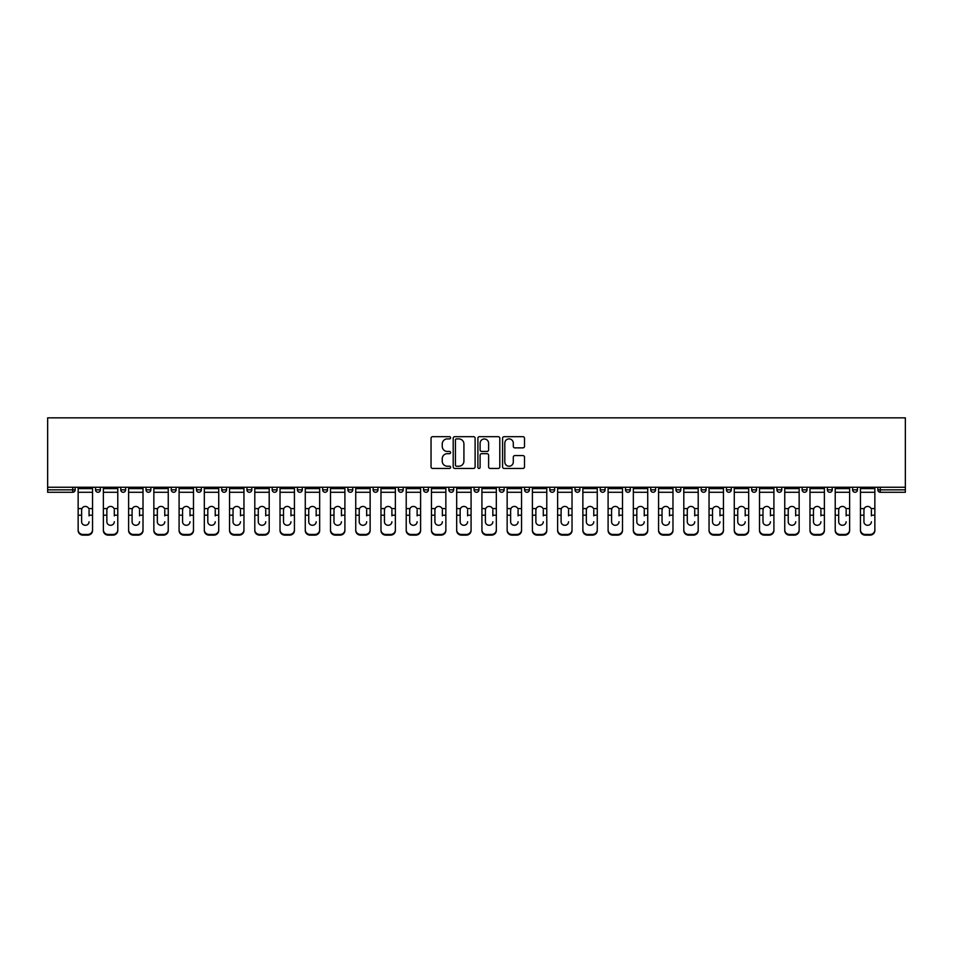 <?xml version="1.0" encoding="UTF-8"?>
<svg xmlns="http://www.w3.org/2000/svg" width="953" height="953" viewBox="0 0 953 953"><rect width="100%" height="100%" fill="white"/><g stroke="black" fill="none" stroke-linecap="round" stroke-linejoin="round"><path stroke-width="1.43" d="M450.614 437.796A1.108 1.108 0 0 0 449.506 436.677L432.638 436.677A1.584 1.584 0 0 0 431.042 438.273L431.042 466.851A1.584 1.584 0 0 0 432.638 468.435L449.506 468.435A1.108 1.108 0 0 0 450.614 467.327A1.108 1.108 0 0 0 449.506 466.22L447.326 466.22A5.087 5.087 0 0 1 442.24 461.133L442.24 458.75A5.087 5.087 0 0 1 447.326 453.664L449.506 453.664A1.108 1.108 0 0 0 450.614 452.556A1.108 1.108 0 0 0 449.506 451.448L447.326 451.448A5.087 5.087 0 0 1 442.24 446.361L442.24 443.979A5.087 5.087 0 0 1 447.326 438.904L449.506 438.904A1.108 1.108 0 0 0 450.614 437.796M522.911 447.874A1.584 1.584 0 0 0 524.495 446.29L524.495 438.273A1.584 1.584 0 0 0 522.911 436.677L504.173 436.677A1.584 1.584 0 0 0 502.576 438.273L502.576 466.851A1.584 1.584 0 0 0 504.173 468.435L522.911 468.435A1.584 1.584 0 0 0 524.495 466.851L524.495 457.166A1.584 1.584 0 0 0 522.911 455.57L514.882 455.57A1.584 1.584 0 0 0 513.298 457.166L513.298 461.967A4.253 4.253 0 0 1 509.057 466.22A4.253 4.253 0 0 1 504.804 461.967L504.804 443.145A4.253 4.253 0 0 1 509.057 438.904A4.253 4.253 0 0 1 513.298 443.145L513.298 446.29A1.584 1.584 0 0 0 514.882 447.874L522.911 447.874M905.35 487.257L47.65 487.257L47.65 417.855L905.35 417.855L905.35 492.272L880.274 492.272A2.43 2.43 0 0 1 877.844 489.842L877.844 487.257M475.106 438.273A1.584 1.584 0 0 0 473.522 436.677L454.784 436.677A1.584 1.584 0 0 0 453.199 438.273L453.199 466.851A1.584 1.584 0 0 0 454.784 468.435L473.522 468.435A1.584 1.584 0 0 0 475.106 466.851L475.106 438.273M479.478 436.677L498.216 436.677A1.584 1.584 0 0 1 499.801 438.273L499.801 466.851A1.584 1.584 0 0 1 498.216 468.435L490.199 468.435A1.584 1.584 0 0 1 488.603 466.851L488.603 455.26A1.584 1.584 0 0 0 487.019 453.664L481.706 453.664A1.584 1.584 0 0 0 480.109 455.26L480.109 467.327A1.108 1.108 0 0 1 479.002 468.435A1.108 1.108 0 0 1 477.894 467.327L477.894 438.273A1.584 1.584 0 0 1 479.478 436.677M75.156 487.257L75.156 489.842A2.43 2.43 0 0 1 72.726 492.272L47.65 492.272L47.65 489.842L72.726 489.842L72.726 487.257M47.65 487.257L47.65 489.842M95.538 487.257L95.538 489.842L95.538 487.257M72.726 492.272A2.43 2.43 0 0 0 75.156 489.842A2.43 2.43 0 0 1 72.726 492.272L72.726 489.842L75.156 489.842M97.956 492.272A2.43 2.43 0 0 1 95.538 489.842A2.43 2.43 0 0 0 97.956 492.272A2.43 2.43 0 0 0 100.387 489.842L100.387 487.257L100.387 489.842A2.43 2.43 0 0 1 97.956 492.272A2.43 2.43 0 0 1 95.538 489.842L100.387 489.842A2.43 2.43 0 0 1 97.956 492.272M120.769 487.257L120.769 489.842L120.769 487.257M125.617 487.257L125.617 489.842A2.43 2.43 0 0 1 123.199 492.272A2.43 2.43 0 0 1 120.769 489.842A2.43 2.43 0 0 0 123.199 492.272A2.43 2.43 0 0 0 125.617 489.842A2.43 2.43 0 0 1 123.199 492.272A2.43 2.43 0 0 1 120.769 489.842L125.617 489.842M146.012 487.257L146.012 489.842L146.012 487.257M150.86 487.257L150.86 489.842L150.86 487.257M171.242 489.842A2.43 2.43 0 0 0 173.672 492.272A2.43 2.43 0 0 0 176.091 489.842A2.43 2.43 0 0 1 173.672 492.272A2.43 2.43 0 0 0 176.091 489.842L176.091 487.257L176.091 489.842L171.242 489.842A2.43 2.43 0 0 0 173.672 492.272A2.43 2.43 0 0 1 171.242 489.842L171.242 487.257M196.473 489.842A2.43 2.43 0 0 0 198.903 492.272A2.43 2.43 0 0 0 201.333 489.842L201.333 487.257L201.333 489.842L196.473 489.842A2.43 2.43 0 0 0 198.903 492.272A2.43 2.43 0 0 1 196.473 489.842L196.473 487.257M226.564 487.257L226.564 489.842A2.43 2.43 0 0 1 224.146 492.272A2.43 2.43 0 0 1 221.715 489.842L221.715 487.257M249.376 492.272A2.43 2.43 0 0 0 251.806 489.842L251.806 487.257L251.806 489.842A2.43 2.43 0 0 1 249.376 492.272A2.43 2.43 0 0 1 246.946 489.842L246.946 487.257M272.189 487.257L272.189 489.842L272.189 487.257M277.037 487.257L277.037 489.842A2.43 2.43 0 0 1 274.607 492.272A2.43 2.43 0 0 1 272.189 489.842L277.037 489.842A2.43 2.43 0 0 1 274.607 492.272M302.28 487.257L302.28 489.842A2.43 2.43 0 0 1 299.85 492.272A2.43 2.43 0 0 1 297.419 489.842L297.419 487.257M325.08 492.272A2.43 2.43 0 0 0 327.51 489.842L327.51 487.257L327.51 489.842A2.43 2.43 0 0 1 325.08 492.272A2.43 2.43 0 0 1 322.662 489.842L322.662 487.257M352.741 487.257L352.741 489.842A2.43 2.43 0 0 1 350.323 492.272A2.43 2.43 0 0 1 347.893 489.842L347.893 487.257M373.135 487.257L373.135 489.842L373.135 487.257M377.984 487.257L377.984 489.842A2.43 2.43 0 0 1 375.553 492.272A2.43 2.43 0 0 1 373.135 489.842L377.984 489.842A2.43 2.43 0 0 1 375.553 492.272M403.214 487.257L403.214 489.842L398.366 489.842A2.43 2.43 0 0 0 400.796 492.272A2.43 2.43 0 0 1 398.366 489.842L398.366 487.257M426.027 492.272A2.43 2.43 0 0 0 428.457 489.842L428.457 487.257L428.457 489.842A2.43 2.43 0 0 1 426.027 492.272A2.43 2.43 0 0 1 423.597 489.842L423.597 487.257M453.688 487.257L453.688 489.842A2.43 2.43 0 0 1 451.269 492.272A2.43 2.43 0 0 1 448.839 489.842L448.839 487.257M474.07 487.257L474.07 489.842L474.07 487.257M478.93 487.257L478.93 489.842A2.43 2.43 0 0 1 476.5 492.272A2.43 2.43 0 0 1 474.07 489.842L478.93 489.842A2.43 2.43 0 0 1 476.5 492.272M504.161 487.257L504.161 489.842A2.43 2.43 0 0 1 501.731 492.272A2.43 2.43 0 0 1 499.312 489.842L499.312 487.257M524.543 489.842L529.403 489.842A2.43 2.43 0 0 1 526.973 492.272A2.43 2.43 0 0 0 529.403 489.842L529.403 487.257L529.403 489.842A2.43 2.43 0 0 1 526.973 492.272A2.43 2.43 0 0 1 524.543 489.842L524.543 487.257M554.634 487.257L554.634 489.842A2.43 2.43 0 0 1 552.204 492.272A2.43 2.43 0 0 1 549.786 489.842L549.786 487.257M575.016 487.257L575.016 489.842L575.016 487.257M579.865 487.257L579.865 489.842L579.865 487.257M600.259 487.257L600.259 489.842L600.259 487.257M605.107 487.257L605.107 489.842A2.43 2.43 0 0 1 602.677 492.272A2.43 2.43 0 0 1 600.259 489.842L605.107 489.842A2.43 2.43 0 0 1 602.677 492.272M625.49 487.257L625.49 489.842L625.49 487.257M630.338 487.257L630.338 489.842L630.338 487.257M650.72 487.257L650.72 489.842L650.72 487.257M655.581 487.257L655.581 489.842A2.43 2.43 0 0 1 653.15 492.272A2.43 2.43 0 0 1 650.72 489.842A2.43 2.43 0 0 0 653.15 492.272A2.43 2.43 0 0 0 655.581 489.842A2.43 2.43 0 0 1 653.15 492.272A2.43 2.43 0 0 1 650.72 489.842L655.581 489.842M680.811 487.257L680.811 489.842A2.43 2.43 0 0 1 678.393 492.272A2.43 2.43 0 0 1 675.963 489.842L675.963 487.257M706.054 487.257L706.054 489.842L701.194 489.842A2.43 2.43 0 0 0 703.624 492.272A2.43 2.43 0 0 1 701.194 489.842L701.194 487.257M731.285 487.257L731.285 489.842A2.43 2.43 0 0 1 728.854 492.272A2.43 2.43 0 0 1 726.436 489.842L726.436 487.257M751.667 487.257L751.667 489.842L751.667 487.257M756.527 487.257L756.527 489.842A2.43 2.43 0 0 1 754.097 492.272A2.43 2.43 0 0 1 751.667 489.842A2.43 2.43 0 0 0 754.097 492.272A2.43 2.43 0 0 1 751.667 489.842L756.527 489.842A2.43 2.43 0 0 1 754.097 492.272M781.758 487.257L781.758 489.842A2.43 2.43 0 0 1 779.328 492.272A2.43 2.43 0 0 1 776.909 489.842L776.909 487.257M806.988 487.257L806.988 489.842L802.14 489.842A2.43 2.43 0 0 0 804.57 492.272A2.43 2.43 0 0 1 802.14 489.842L802.14 487.257M832.231 487.257L832.231 489.842A2.43 2.43 0 0 1 829.801 492.272A2.43 2.43 0 0 1 827.383 489.842L827.383 487.257M857.462 487.257L857.462 489.842L852.613 489.842A2.43 2.43 0 0 0 855.044 492.272A2.43 2.43 0 0 1 852.613 489.842L852.613 487.257M148.43 492.272A2.43 2.43 0 0 1 146.012 489.842A2.43 2.43 0 0 0 148.43 492.272A2.43 2.43 0 0 0 150.86 489.842A2.43 2.43 0 0 1 148.43 492.272A2.43 2.43 0 0 1 146.012 489.842L150.86 489.842A2.43 2.43 0 0 1 148.43 492.272M400.796 492.272A2.43 2.43 0 0 0 403.214 489.842A2.43 2.43 0 0 1 400.796 492.272A2.43 2.43 0 0 1 398.366 489.842M577.447 492.272A2.43 2.43 0 0 1 575.016 489.842L579.865 489.842A2.43 2.43 0 0 1 577.447 492.272A2.43 2.43 0 0 0 579.865 489.842A2.43 2.43 0 0 1 577.447 492.272M627.92 492.272A2.43 2.43 0 0 1 625.49 489.842A2.43 2.43 0 0 0 627.92 492.272A2.43 2.43 0 0 0 630.338 489.842A2.43 2.43 0 0 1 627.92 492.272A2.43 2.43 0 0 1 625.49 489.842L630.338 489.842M703.624 492.272A2.43 2.43 0 0 0 706.054 489.842A2.43 2.43 0 0 1 703.624 492.272A2.43 2.43 0 0 1 701.194 489.842M804.57 492.272A2.43 2.43 0 0 0 806.988 489.842A2.43 2.43 0 0 1 804.57 492.272A2.43 2.43 0 0 1 802.14 489.842M857.462 489.842A2.43 2.43 0 0 1 855.044 492.272A2.43 2.43 0 0 0 857.462 489.842A2.43 2.43 0 0 1 855.044 492.272A2.43 2.43 0 0 1 852.613 489.842M456.535 438.904A1.108 1.108 0 0 0 455.427 440.012L455.427 465.1A1.108 1.108 0 0 0 456.535 466.22L458.834 466.22A5.087 5.087 0 0 0 463.92 461.133L463.92 443.979A5.087 5.087 0 0 0 458.834 438.904L456.535 438.904M488.603 443.228A4.253 4.253 0 0 0 484.362 438.988A4.253 4.253 0 0 0 480.109 443.228L480.109 449.864A1.584 1.584 0 0 0 481.706 451.448L487.019 451.448A1.584 1.584 0 0 0 488.603 449.864L488.603 443.228M89.058 510.022L89.058 515.204L92.536 515.204L92.536 487.257M78.146 515.883L78.146 530.547L78.146 508.604L81.922 508.604L81.624 510.022L81.922 508.604A3.717 3.562 0 0 1 88.772 508.604L92.536 508.604M89.058 515.883L89.058 515.204M85.341 525.282A3.717 3.514 180 0 0 89.058 521.756A3.717 3.514 180 0 1 85.341 525.282A3.717 3.514 180 0 1 81.624 521.756L81.624 510.022M92.536 529.868L92.536 530.547A4.848 4.586 180 0 1 87.688 535.145L87.688 534.454A4.848 4.586 0 0 0 92.536 529.868L92.536 515.204M78.146 529.868A4.848 4.586 0 0 0 82.994 534.454L82.994 535.145L87.688 535.145M82.994 535.145A4.848 4.586 180 0 1 78.146 530.547M82.994 534.454L87.688 534.454M78.146 508.604L78.146 487.257M114.3 510.022L114.3 515.204L117.779 515.204L117.779 487.257M103.377 515.883L103.377 530.547L103.377 508.604L107.153 508.604L106.855 510.022L107.153 508.604A3.717 3.562 0 0 1 114.003 508.604L117.779 508.604M114.3 515.883L114.3 515.204M110.584 525.282A3.717 3.514 180 0 0 114.3 521.756A3.717 3.514 180 0 1 110.584 525.282A3.717 3.514 180 0 1 106.855 521.756L106.855 510.022M139.531 510.022L139.531 515.204L143.01 515.204L143.01 487.257M128.619 515.883L128.619 530.547L128.619 508.604L132.396 508.604L132.098 510.022L132.396 508.604A3.717 3.562 0 0 1 139.233 508.604L143.01 508.604M139.531 515.883L139.531 515.204M135.814 525.282A3.717 3.514 180 0 0 139.531 521.756A3.717 3.514 180 0 1 135.814 525.282A3.717 3.514 180 0 1 132.098 521.756L132.098 510.022M164.774 510.022L164.774 515.204L168.252 515.204L168.252 487.257M153.85 515.883L153.85 530.547L153.85 508.604L157.626 508.604L157.328 510.022L157.626 508.604A3.717 3.562 0 0 1 164.476 508.604L168.252 508.604M164.774 515.883L164.774 515.204M161.045 525.282A3.717 3.514 180 0 0 164.774 521.756A3.717 3.514 180 0 1 161.045 525.282A3.717 3.514 180 0 1 157.328 521.756L157.328 510.022M190.004 510.022L190.004 515.204L193.483 515.204L193.483 487.257M179.093 515.883L179.093 530.547L179.093 508.604L182.857 508.604L182.571 510.022L182.857 508.604A3.717 3.562 0 0 1 189.707 508.604L193.483 508.604M190.004 515.883L190.004 515.204M186.288 525.282A3.717 3.514 180 0 0 190.004 521.756A3.717 3.514 180 0 1 186.288 525.282A3.717 3.514 180 0 1 182.571 521.756L182.571 510.022M215.247 510.022L215.247 515.204L218.725 515.204L218.725 487.257M204.323 515.883L204.323 530.547L204.323 508.604L208.099 508.604L207.802 510.022L208.099 508.604A3.717 3.562 0 0 1 214.949 508.604L218.725 508.604M215.247 515.883L215.247 515.204M211.518 525.282A3.717 3.514 180 0 0 215.247 521.756A3.717 3.514 180 0 1 211.518 525.282A3.717 3.514 180 0 1 207.802 521.756L207.802 510.022M117.779 529.868L117.779 530.547A4.848 4.586 180 0 1 112.919 535.145L112.919 534.454A4.848 4.586 0 0 0 117.779 529.868L117.779 515.204M103.377 529.868A4.848 4.586 0 0 0 108.237 534.454L108.237 535.145L112.919 535.145M108.237 535.145A4.848 4.586 180 0 1 103.377 530.547M108.237 534.454L112.919 534.454M103.377 508.604L103.377 487.257M143.01 529.868L143.01 530.547A4.848 4.586 180 0 1 138.161 535.145L138.161 534.454A4.848 4.586 0 0 0 143.01 529.868L143.01 515.204M128.619 529.868A4.848 4.586 0 0 0 133.468 534.454L133.468 535.145L138.161 535.145M133.468 535.145A4.848 4.586 180 0 1 128.619 530.547M133.468 534.454L138.161 534.454M128.619 508.604L128.619 487.257M168.252 529.868L168.252 530.547A4.848 4.586 180 0 1 163.392 535.145L163.392 534.454A4.848 4.586 0 0 0 168.252 529.868L168.252 515.204M153.85 529.868A4.848 4.586 0 0 0 158.71 534.454L158.71 535.145L163.392 535.145M158.71 535.145A4.848 4.586 180 0 1 153.85 530.547M158.71 534.454L163.392 534.454M153.85 508.604L153.85 487.257M193.483 529.868L193.483 530.547A4.848 4.586 180 0 1 188.634 535.145L188.634 534.454A4.848 4.586 0 0 0 193.483 529.868L193.483 515.204M179.093 529.868A4.848 4.586 0 0 0 183.941 534.454L183.941 535.145L188.634 535.145M183.941 535.145A4.848 4.586 180 0 1 179.093 530.547M183.941 534.454L188.634 534.454M179.093 508.604L179.093 487.257M218.725 529.868L218.725 530.547A4.848 4.586 180 0 1 213.865 535.145L213.865 534.454A4.848 4.586 0 0 0 218.725 529.868L218.725 515.204M204.323 529.868A4.848 4.586 0 0 0 209.172 534.454L209.172 535.145L213.865 535.145M209.172 535.145A4.848 4.586 180 0 1 204.323 530.547M209.172 534.454L213.865 534.454M204.323 508.604L204.323 487.257M240.478 510.022L240.478 515.204L243.956 515.204L243.956 487.257M229.554 515.883L229.554 530.547L229.554 508.604L233.33 508.604L233.032 510.022L233.33 508.604A3.717 3.562 0 0 1 240.18 508.604L243.956 508.604M240.478 515.883L240.478 515.204M236.761 525.282A3.717 3.514 180 0 0 240.478 521.756A3.717 3.514 180 0 1 236.761 525.282A3.717 3.514 180 0 1 233.032 521.756L233.032 510.022M243.956 529.868L243.956 530.547A4.848 4.586 180 0 1 239.108 535.145L239.108 534.454A4.848 4.586 0 0 0 243.956 529.868L243.956 515.204M229.554 529.868A4.848 4.586 0 0 0 234.414 534.454L234.414 535.145L239.108 535.145M234.414 535.145A4.848 4.586 180 0 1 229.554 530.547M234.414 534.454L239.108 534.454M229.554 508.604L229.554 487.257M265.72 510.022L265.72 515.204L269.199 515.204L269.199 487.257M254.796 515.883L254.796 530.547L254.796 508.604L258.573 508.604L258.275 510.022L258.573 508.604A3.717 3.562 0 0 1 265.422 508.604L269.199 508.604M265.72 515.883L265.72 515.204M261.992 525.282A3.717 3.514 180 0 0 265.72 521.756A3.717 3.514 180 0 1 261.992 525.282A3.717 3.514 180 0 1 258.275 521.756L258.275 510.022M269.199 529.868L269.199 530.547A4.848 4.586 180 0 1 264.338 535.145L264.338 534.454A4.848 4.586 0 0 0 269.199 529.868L269.199 515.204M254.796 529.868A4.848 4.586 0 0 0 259.645 534.454L259.645 535.145L264.338 535.145M259.645 535.145A4.848 4.586 180 0 1 254.796 530.547M259.645 534.454L264.338 534.454M254.796 508.604L254.796 487.257M290.951 510.022L290.951 515.204L294.429 515.204L294.429 487.257M280.027 515.883L280.027 530.547L280.027 508.604L283.803 508.604L283.506 510.022L283.803 508.604A3.717 3.562 0 0 1 290.653 508.604L294.429 508.604M290.951 515.883L290.951 515.204M287.234 525.282A3.717 3.514 180 0 0 290.951 521.756A3.717 3.514 180 0 1 287.234 525.282A3.717 3.514 180 0 1 283.506 521.756L283.506 510.022M294.429 529.868L294.429 530.547A4.848 4.586 180 0 1 289.581 535.145L289.581 534.454A4.848 4.586 0 0 0 294.429 529.868L294.429 515.204M280.027 529.868A4.848 4.586 0 0 0 284.887 534.454L284.887 535.145L289.581 535.145M284.887 535.145A4.848 4.586 180 0 1 280.027 530.547M284.887 534.454L289.581 534.454M280.027 508.604L280.027 487.257M316.182 510.022L316.182 515.204L319.66 515.204L319.66 487.257M305.27 515.883L305.27 530.547L305.27 508.604L309.046 508.604L308.748 510.022L309.046 508.604A3.717 3.562 0 0 1 315.896 508.604L319.66 508.604M316.182 515.883L316.182 515.204M312.465 525.282A3.717 3.514 180 0 0 316.182 521.756A3.717 3.514 180 0 1 312.465 525.282A3.717 3.514 180 0 1 308.748 521.756L308.748 510.022M319.66 529.868L319.66 530.547A4.848 4.586 180 0 1 314.812 535.145L314.812 534.454A4.848 4.586 0 0 0 319.66 529.868L319.66 515.204M305.27 529.868A4.848 4.586 0 0 0 310.118 534.454L310.118 535.145L314.812 535.145M310.118 535.145A4.848 4.586 180 0 1 305.27 530.547M310.118 534.454L314.812 534.454M305.27 508.604L305.27 487.257M341.424 510.022L341.424 515.204L344.903 515.204L344.903 487.257M330.5 515.883L330.5 530.547L330.5 508.604L334.277 508.604L333.979 510.022L334.277 508.604A3.717 3.562 0 0 1 341.126 508.604L344.903 508.604M341.424 515.883L341.424 515.204M337.707 525.282A3.717 3.514 180 0 0 341.424 521.756A3.717 3.514 180 0 1 337.707 525.282A3.717 3.514 180 0 1 333.979 521.756L333.979 510.022M344.903 529.868L344.903 530.547A4.848 4.586 180 0 1 340.042 535.145L340.042 534.454A4.848 4.586 0 0 0 344.903 529.868L344.903 515.204M330.5 529.868A4.848 4.586 0 0 0 335.361 534.454L335.361 535.145L340.042 535.145M335.361 535.145A4.848 4.586 180 0 1 330.5 530.547M335.361 534.454L340.042 534.454M330.5 508.604L330.5 487.257M366.655 510.022L366.655 515.204L370.133 515.204L370.133 487.257M355.743 515.883L355.743 530.547L355.743 508.604L359.519 508.604L359.221 510.022L359.519 508.604A3.717 3.562 0 0 1 366.357 508.604L370.133 508.604M366.655 515.883L366.655 515.204M362.938 525.282A3.717 3.514 180 0 0 366.655 521.756A3.717 3.514 180 0 1 362.938 525.282A3.717 3.514 180 0 1 359.221 521.756L359.221 510.022M370.133 529.868L370.133 530.547A4.848 4.586 180 0 1 365.285 535.145L365.285 534.454A4.848 4.586 0 0 0 370.133 529.868L370.133 515.204M355.743 529.868A4.848 4.586 0 0 0 360.591 534.454L360.591 535.145L365.285 535.145M360.591 535.145A4.848 4.586 180 0 1 355.743 530.547M360.591 534.454L365.285 534.454M355.743 508.604L355.743 487.257M391.897 510.022L391.897 515.204L395.376 515.204L395.376 487.257M380.974 515.883L380.974 530.547L380.974 508.604L384.75 508.604L384.452 510.022L384.75 508.604A3.717 3.562 0 0 1 391.6 508.604L395.376 508.604M391.897 515.883L391.897 515.204M388.169 525.282A3.717 3.514 180 0 0 391.897 521.756A3.717 3.514 180 0 1 388.169 525.282A3.717 3.514 180 0 1 384.452 521.756L384.452 510.022M395.376 529.868L395.376 530.547A4.848 4.586 180 0 1 390.516 535.145L390.516 534.454A4.848 4.586 0 0 0 395.376 529.868L395.376 515.204M380.974 529.868A4.848 4.586 0 0 0 385.834 534.454L385.834 535.145L390.516 535.145M385.834 535.145A4.848 4.586 180 0 1 380.974 530.547M385.834 534.454L390.516 534.454M380.974 508.604L380.974 487.257M417.128 510.022L417.128 515.204L420.607 515.204L420.607 487.257M406.216 515.883L406.216 530.547L406.216 508.604L409.981 508.604L409.695 510.022L409.981 508.604A3.717 3.562 0 0 1 416.83 508.604L420.607 508.604M417.128 515.883L417.128 515.204M413.411 525.282A3.717 3.514 180 0 0 417.128 521.756A3.717 3.514 180 0 1 413.411 525.282A3.717 3.514 180 0 1 409.695 521.756L409.695 510.022M420.607 529.868L420.607 530.547A4.848 4.586 180 0 1 415.758 535.145L415.758 534.454A4.848 4.586 0 0 0 420.607 529.868L420.607 515.204M406.216 529.868A4.848 4.586 0 0 0 411.065 534.454L411.065 535.145L415.758 535.145M411.065 535.145A4.848 4.586 180 0 1 406.216 530.547M411.065 534.454L415.758 534.454M406.216 508.604L406.216 487.257M442.371 510.022L442.371 515.204L445.849 515.204L445.849 487.257M431.447 515.883L431.447 530.547L431.447 508.604L435.223 508.604L434.925 510.022L435.223 508.604A3.717 3.562 0 0 1 442.073 508.604L445.849 508.604M442.371 515.883L442.371 515.204M438.642 525.282A3.717 3.514 180 0 0 442.371 521.756A3.717 3.514 180 0 1 438.642 525.282A3.717 3.514 180 0 1 434.925 521.756L434.925 510.022M445.849 529.868L445.849 530.547A4.848 4.586 180 0 1 440.989 535.145L440.989 534.454A4.848 4.586 0 0 0 445.849 529.868L445.849 515.204M431.447 529.868A4.848 4.586 0 0 0 436.295 534.454L436.295 535.145L440.989 535.145M436.295 535.145A4.848 4.586 180 0 1 431.447 530.547M436.295 534.454L440.989 534.454M431.447 508.604L431.447 487.257M467.601 510.022L467.601 515.204L471.08 515.204L471.08 487.257M456.678 515.883L456.678 530.547L456.678 508.604L460.454 508.604L460.156 510.022L460.454 508.604A3.717 3.562 0 0 1 467.304 508.604L471.08 508.604M467.601 515.883L467.601 515.204M463.885 525.282A3.717 3.514 180 0 0 467.601 521.756A3.717 3.514 180 0 1 463.885 525.282A3.717 3.514 180 0 1 460.156 521.756L460.156 510.022M471.08 529.868L471.08 530.547A4.848 4.586 180 0 1 466.231 535.145L466.231 534.454A4.848 4.586 0 0 0 471.08 529.868L471.08 515.204M456.678 529.868A4.848 4.586 0 0 0 461.538 534.454L461.538 535.145L466.231 535.145M461.538 535.145A4.848 4.586 180 0 1 456.678 530.547M461.538 534.454L466.231 534.454M456.678 508.604L456.678 487.257M492.844 510.022L492.844 515.204L496.322 515.204L496.322 487.257M481.92 515.883L481.92 530.547L481.92 508.604L485.696 508.604L485.399 510.022L485.696 508.604A3.717 3.562 0 0 1 492.546 508.604L496.322 508.604M492.844 515.883L492.844 515.204M489.115 525.282A3.717 3.514 180 0 0 492.844 521.756A3.717 3.514 180 0 1 489.115 525.282A3.717 3.514 180 0 1 485.399 521.756L485.399 510.022M496.322 529.868L496.322 530.547A4.848 4.586 180 0 1 491.462 535.145L491.462 534.454A4.848 4.586 0 0 0 496.322 529.868L496.322 515.204M481.92 529.868A4.848 4.586 0 0 0 486.769 534.454L486.769 535.145L491.462 535.145M486.769 535.145A4.848 4.586 180 0 1 481.92 530.547M486.769 534.454L491.462 534.454M481.92 508.604L481.92 487.257M518.075 510.022L518.075 515.204L521.553 515.204L521.553 487.257M507.151 515.883L507.151 530.547L507.151 508.604L510.927 508.604L510.629 510.022L510.927 508.604A3.717 3.562 0 0 1 517.777 508.604L521.553 508.604M518.075 515.883L518.075 515.204M514.358 525.282A3.717 3.514 180 0 0 518.075 521.756A3.717 3.514 180 0 1 514.358 525.282A3.717 3.514 180 0 1 510.629 521.756L510.629 510.022M521.553 529.868L521.553 530.547A4.848 4.586 180 0 1 516.705 535.145L516.705 534.454A4.848 4.586 0 0 0 521.553 529.868L521.553 515.204M507.151 529.868A4.848 4.586 0 0 0 512.011 534.454L512.011 535.145L516.705 535.145M512.011 535.145A4.848 4.586 180 0 1 507.151 530.547M512.011 534.454L516.705 534.454M507.151 508.604L507.151 487.257M543.305 510.022L543.305 515.204L546.784 515.204L546.784 487.257M532.393 515.883L532.393 530.547L532.393 508.604L536.17 508.604L535.872 510.022L536.17 508.604A3.717 3.562 0 0 1 543.019 508.604L546.784 508.604M543.305 515.883L543.305 515.204M539.589 525.282A3.717 3.514 180 0 0 543.305 521.756A3.717 3.514 180 0 1 539.589 525.282A3.717 3.514 180 0 1 535.872 521.756L535.872 510.022M546.784 529.868L546.784 530.547A4.848 4.586 180 0 1 541.935 535.145L541.935 534.454A4.848 4.586 0 0 0 546.784 529.868L546.784 515.204M532.393 529.868A4.848 4.586 0 0 0 537.242 534.454L537.242 535.145L541.935 535.145M537.242 535.145A4.848 4.586 180 0 1 532.393 530.547M537.242 534.454L541.935 534.454M532.393 508.604L532.393 487.257M568.548 510.022L568.548 515.204L572.026 515.204L572.026 487.257M557.624 515.883L557.624 530.547L557.624 508.604L561.4 508.604L561.103 510.022L561.4 508.604A3.717 3.562 0 0 1 568.25 508.604L572.026 508.604M568.548 515.883L568.548 515.204M564.831 525.282A3.717 3.514 180 0 0 568.548 521.756A3.717 3.514 180 0 1 564.831 525.282A3.717 3.514 180 0 1 561.103 521.756L561.103 510.022M572.026 529.868L572.026 530.547A4.848 4.586 180 0 1 567.166 535.145L567.166 534.454A4.848 4.586 0 0 0 572.026 529.868L572.026 515.204M557.624 529.868A4.848 4.586 0 0 0 562.484 534.454L562.484 535.145L567.166 535.145M562.484 535.145A4.848 4.586 180 0 1 557.624 530.547M562.484 534.454L567.166 534.454M557.624 508.604L557.624 487.257M593.779 510.022L593.779 515.204L597.257 515.204L597.257 487.257M582.867 515.883L582.867 530.547L582.867 508.604L586.643 508.604L586.345 510.022L586.643 508.604A3.717 3.562 0 0 1 593.481 508.604L597.257 508.604M593.779 515.883L593.779 515.204M590.062 525.282A3.717 3.514 180 0 0 593.779 521.756A3.717 3.514 180 0 1 590.062 525.282A3.717 3.514 180 0 1 586.345 521.756L586.345 510.022M597.257 529.868L597.257 530.547A4.848 4.586 180 0 1 592.409 535.145L592.409 534.454A4.848 4.586 0 0 0 597.257 529.868L597.257 515.204M582.867 529.868A4.848 4.586 0 0 0 587.715 534.454L587.715 535.145L592.409 535.145M587.715 535.145A4.848 4.586 180 0 1 582.867 530.547M587.715 534.454L592.409 534.454M582.867 508.604L582.867 487.257M619.021 510.022L619.021 515.204L622.5 515.204L622.5 487.257M608.097 515.883L608.097 530.547L608.097 508.604L611.874 508.604L611.576 510.022L611.874 508.604A3.717 3.562 0 0 1 618.723 508.604L622.5 508.604M619.021 515.883L619.021 515.204M615.293 525.282A3.717 3.514 180 0 0 619.021 521.756A3.717 3.514 180 0 1 615.293 525.282A3.717 3.514 180 0 1 611.576 521.756L611.576 510.022M622.5 529.868L622.5 530.547A4.848 4.586 180 0 1 617.639 535.145L617.639 534.454A4.848 4.586 0 0 0 622.5 529.868L622.5 515.204M608.097 529.868A4.848 4.586 0 0 0 612.958 534.454L612.958 535.145L617.639 535.145M612.958 535.145A4.848 4.586 180 0 1 608.097 530.547M612.958 534.454L617.639 534.454M608.097 508.604L608.097 487.257M644.252 510.022L644.252 515.204L647.73 515.204L647.73 487.257M633.34 515.883L633.34 530.547L633.34 508.604L637.104 508.604L636.818 510.022L637.104 508.604A3.717 3.562 0 0 1 643.954 508.604L647.73 508.604M644.252 515.883L644.252 515.204M640.535 525.282A3.717 3.514 180 0 0 644.252 521.756A3.717 3.514 180 0 1 640.535 525.282A3.717 3.514 180 0 1 636.818 521.756L636.818 510.022M647.73 529.868L647.73 530.547A4.848 4.586 180 0 1 642.882 535.145L642.882 534.454A4.848 4.586 0 0 0 647.73 529.868L647.73 515.204M633.34 529.868A4.848 4.586 0 0 0 638.188 534.454L638.188 535.145L642.882 535.145M638.188 535.145A4.848 4.586 180 0 1 633.34 530.547M638.188 534.454L642.882 534.454M633.34 508.604L633.34 487.257M669.494 510.022L669.494 515.204L672.973 515.204L672.973 487.257M658.571 515.883L658.571 530.547L658.571 508.604L662.347 508.604L662.049 510.022L662.347 508.604A3.717 3.562 0 0 1 669.197 508.604L672.973 508.604M669.494 515.883L669.494 515.204M665.766 525.282A3.717 3.514 180 0 0 669.494 521.756A3.717 3.514 180 0 1 665.766 525.282A3.717 3.514 180 0 1 662.049 521.756L662.049 510.022M672.973 529.868L672.973 530.547A4.848 4.586 180 0 1 668.113 535.145L668.113 534.454A4.848 4.586 0 0 0 672.973 529.868L672.973 515.204M658.571 529.868A4.848 4.586 0 0 0 663.419 534.454L663.419 535.145L668.113 535.145M663.419 535.145A4.848 4.586 180 0 1 658.571 530.547M663.419 534.454L668.113 534.454M658.571 508.604L658.571 487.257M694.725 510.022L694.725 515.204L698.204 515.204L698.204 487.257M683.801 515.883L683.801 530.547L683.801 508.604L687.578 508.604L687.28 510.022L687.578 508.604A3.717 3.562 0 0 1 694.427 508.604L698.204 508.604M694.725 515.883L694.725 515.204M691.008 525.282A3.717 3.514 180 0 0 694.725 521.756A3.717 3.514 180 0 1 691.008 525.282A3.717 3.514 180 0 1 687.28 521.756L687.28 510.022M698.204 529.868L698.204 530.547A4.848 4.586 180 0 1 693.355 535.145L693.355 534.454A4.848 4.586 0 0 0 698.204 529.868L698.204 515.204M683.801 529.868A4.848 4.586 0 0 0 688.662 534.454L688.662 535.145L693.355 535.145M688.662 535.145A4.848 4.586 180 0 1 683.801 530.547M688.662 534.454L693.355 534.454M683.801 508.604L683.801 487.257M719.968 510.022L719.968 515.204L723.446 515.204L723.446 487.257M709.044 515.883L709.044 530.547L709.044 508.604L712.82 508.604L712.522 510.022L712.82 508.604A3.717 3.562 0 0 1 719.67 508.604L723.446 508.604M723.446 530.547L723.446 529.868L723.446 530.547A4.848 4.586 180 0 1 718.586 535.145L718.586 534.454A4.848 4.586 0 0 0 723.446 529.868L723.446 515.204M719.968 515.883L719.968 515.204M716.239 525.282A3.717 3.514 180 0 0 719.968 521.756A3.717 3.514 180 0 1 716.239 525.282A3.717 3.514 180 0 1 712.522 521.756L712.522 510.022M709.044 529.868A4.848 4.586 0 0 0 713.892 534.454L713.892 535.145L718.586 535.145M713.892 535.145A4.848 4.586 180 0 1 709.044 530.547M713.892 534.454L718.586 534.454M709.044 508.604L709.044 487.257M745.198 510.022L745.198 515.204L748.677 515.204L748.677 487.257M734.275 515.883L734.275 530.547L734.275 508.604L738.051 508.604L737.753 510.022L738.051 508.604A3.717 3.562 0 0 1 744.901 508.604L748.677 508.604M745.198 515.883L745.198 515.204M741.482 525.282A3.717 3.514 180 0 0 745.198 521.756A3.717 3.514 180 0 1 741.482 525.282A3.717 3.514 180 0 1 737.753 521.756L737.753 510.022M748.677 529.868L748.677 530.547A4.848 4.586 180 0 1 743.828 535.145L743.828 534.454A4.848 4.586 0 0 0 748.677 529.868L748.677 515.204M734.275 529.868A4.848 4.586 0 0 0 739.135 534.454L739.135 535.145L743.828 535.145M739.135 535.145A4.848 4.586 180 0 1 734.275 530.547M739.135 534.454L743.828 534.454M734.275 508.604L734.275 487.257M770.429 510.022L770.429 515.204L773.907 515.204L773.907 487.257M759.517 515.883L759.517 530.547L759.517 508.604L763.293 508.604L762.996 510.022L763.293 508.604A3.717 3.562 0 0 1 770.143 508.604L773.907 508.604M770.429 515.883L770.429 515.204M766.712 525.282A3.717 3.514 180 0 0 770.429 521.756A3.717 3.514 180 0 1 766.712 525.282A3.717 3.514 180 0 1 762.996 521.756L762.996 510.022M773.907 529.868L773.907 530.547A4.848 4.586 180 0 1 769.059 535.145L769.059 534.454A4.848 4.586 0 0 0 773.907 529.868L773.907 515.204M759.517 529.868A4.848 4.586 0 0 0 764.366 534.454L764.366 535.145L769.059 535.145M764.366 535.145A4.848 4.586 180 0 1 759.517 530.547M764.366 534.454L769.059 534.454M759.517 508.604L759.517 487.257M795.672 510.022L795.672 515.204L799.15 515.204L799.15 487.257M784.748 515.883L784.748 530.547L784.748 508.604L788.524 508.604L788.226 510.022L788.524 508.604A3.717 3.562 0 0 1 795.374 508.604L799.15 508.604M795.672 515.883L795.672 515.204M791.955 525.282A3.717 3.514 180 0 0 795.672 521.756A3.717 3.514 180 0 1 791.955 525.282A3.717 3.514 180 0 1 788.226 521.756L788.226 510.022M799.15 529.868L799.15 530.547A4.848 4.586 180 0 1 794.29 535.145L794.29 534.454A4.848 4.586 0 0 0 799.15 529.868L799.15 515.204M784.748 529.868A4.848 4.586 0 0 0 789.608 534.454L789.608 535.145L794.29 535.145M789.608 535.145A4.848 4.586 180 0 1 784.748 530.547M789.608 534.454L794.29 534.454M784.748 508.604L784.748 487.257M820.902 510.022L820.902 515.204L824.381 515.204L824.381 487.257M809.99 515.883L809.99 530.547L809.99 508.604L813.767 508.604L813.469 510.022L813.767 508.604A3.717 3.562 0 0 1 820.604 508.604L824.381 508.604M820.902 515.883L820.902 515.204M817.186 525.282A3.717 3.514 180 0 0 820.902 521.756A3.717 3.514 180 0 1 817.186 525.282A3.717 3.514 180 0 1 813.469 521.756L813.469 510.022M824.381 529.868L824.381 530.547A4.848 4.586 180 0 1 819.532 535.145L819.532 534.454A4.848 4.586 0 0 0 824.381 529.868L824.381 515.204M809.99 529.868A4.848 4.586 0 0 0 814.839 534.454L814.839 535.145L819.532 535.145M814.839 535.145A4.848 4.586 180 0 1 809.99 530.547M814.839 534.454L819.532 534.454M809.99 508.604L809.99 487.257M846.145 510.022L846.145 515.204L849.623 515.204L849.623 487.257M835.221 515.883L835.221 530.547L835.221 508.604L838.997 508.604L838.7 510.022L838.997 508.604A3.717 3.562 0 0 1 845.847 508.604L849.623 508.604M846.145 515.883L846.145 515.204M842.416 525.282A3.717 3.514 180 0 0 846.145 521.756A3.717 3.514 180 0 1 842.416 525.282A3.717 3.514 180 0 1 838.7 521.756L838.7 510.022M849.623 529.868L849.623 530.547A4.848 4.586 180 0 1 844.763 535.145L844.763 534.454A4.848 4.586 0 0 0 849.623 529.868L849.623 515.204M835.221 529.868A4.848 4.586 0 0 0 840.081 534.454L840.081 535.145L844.763 535.145M840.081 535.145A4.848 4.586 180 0 1 835.221 530.547M840.081 534.454L844.763 534.454M835.221 508.604L835.221 487.257M871.376 510.022L871.376 515.204L874.854 515.204L874.854 487.257M860.464 515.883L860.464 530.547L860.464 508.604L864.228 508.604L863.942 510.022L864.228 508.604A3.717 3.562 0 0 1 871.078 508.604L874.854 508.604M874.854 530.547L874.854 529.868L874.854 530.547A4.848 4.586 180 0 1 870.006 535.145L870.006 534.454A4.848 4.586 0 0 0 874.854 529.868L874.854 515.204M871.376 515.883L871.376 515.204M867.659 525.282A3.717 3.514 180 0 0 871.376 521.756A3.717 3.514 180 0 1 867.659 525.282A3.717 3.514 180 0 1 863.942 521.756L863.942 510.022M860.464 529.868A4.848 4.586 0 0 0 865.312 534.454L865.312 535.145L870.006 535.145M865.312 535.145A4.848 4.586 180 0 1 860.464 530.547M865.312 534.454L870.006 534.454M860.464 508.604L860.464 487.257M880.274 487.257L880.274 489.842L905.35 489.842M877.844 489.842L880.274 489.842L880.274 492.272M198.903 492.272A2.43 2.43 0 0 0 201.333 489.842M224.146 492.272A2.43 2.43 0 0 0 226.564 489.842L221.715 489.842M251.806 489.842L246.946 489.842M299.85 492.272A2.43 2.43 0 0 0 302.28 489.842L297.419 489.842M327.51 489.842L322.662 489.842M350.323 492.272A2.43 2.43 0 0 0 352.741 489.842L347.893 489.842M428.457 489.842L423.597 489.842M451.269 492.272A2.43 2.43 0 0 0 453.688 489.842L448.839 489.842M501.731 492.272A2.43 2.43 0 0 0 504.161 489.842L499.312 489.842M552.204 492.272A2.43 2.43 0 0 0 554.634 489.842L549.786 489.842M678.393 492.272A2.43 2.43 0 0 0 680.811 489.842L675.963 489.842M728.854 492.272A2.43 2.43 0 0 0 731.285 489.842L726.436 489.842M779.328 492.272A2.43 2.43 0 0 0 781.758 489.842L776.909 489.842M829.801 492.272A2.43 2.43 0 0 0 832.231 489.842L827.383 489.842M78.146 515.204L81.624 515.204M78.146 492.272L92.536 492.272M78.146 488.591L92.536 488.591M103.377 515.204L106.855 515.204M103.377 492.272L117.779 492.272M103.377 488.591L117.779 488.591M128.619 515.204L132.098 515.204M128.619 492.272L143.01 492.272M128.619 488.591L143.01 488.591M153.85 515.204L157.328 515.204M153.85 492.272L168.252 492.272M153.85 488.591L168.252 488.591M179.093 515.204L182.571 515.204M179.093 492.272L193.483 492.272M179.093 488.591L193.483 488.591M204.323 515.204L207.802 515.204M204.323 492.272L218.725 492.272M204.323 488.591L218.725 488.591M229.554 515.204L233.032 515.204M229.554 492.272L243.956 492.272M229.554 488.591L243.956 488.591M254.796 515.204L258.275 515.204M254.796 492.272L269.199 492.272M254.796 488.591L269.199 488.591M280.027 515.204L283.506 515.204M280.027 492.272L294.429 492.272M280.027 488.591L294.429 488.591M305.27 515.204L308.748 515.204M305.27 492.272L319.66 492.272M305.27 488.591L319.66 488.591M330.5 515.204L333.979 515.204M330.5 492.272L344.903 492.272M330.5 488.591L344.903 488.591M355.743 515.204L359.221 515.204M355.743 492.272L370.133 492.272M355.743 488.591L370.133 488.591M380.974 515.204L384.452 515.204M380.974 492.272L395.376 492.272M380.974 488.591L395.376 488.591M406.216 515.204L409.695 515.204M406.216 492.272L420.607 492.272M406.216 488.591L420.607 488.591M431.447 515.204L434.925 515.204M431.447 492.272L445.849 492.272M431.447 488.591L445.849 488.591M456.678 515.204L460.156 515.204M456.678 492.272L471.08 492.272M456.678 488.591L471.08 488.591M481.92 515.204L485.399 515.204M481.92 492.272L496.322 492.272M481.92 488.591L496.322 488.591M507.151 515.204L510.629 515.204M507.151 492.272L521.553 492.272M507.151 488.591L521.553 488.591M532.393 515.204L535.872 515.204M532.393 492.272L546.784 492.272M532.393 488.591L546.784 488.591M557.624 515.204L561.103 515.204M557.624 492.272L572.026 492.272M557.624 488.591L572.026 488.591M582.867 515.204L586.345 515.204M582.867 492.272L597.257 492.272M582.867 488.591L597.257 488.591M608.097 515.204L611.576 515.204M608.097 492.272L622.5 492.272M608.097 488.591L622.5 488.591M633.34 515.204L636.818 515.204M633.34 492.272L647.73 492.272M633.34 488.591L647.73 488.591M658.571 515.204L662.049 515.204M658.571 492.272L672.973 492.272M658.571 488.591L672.973 488.591M683.801 515.204L687.28 515.204M683.801 492.272L698.204 492.272M683.801 488.591L698.204 488.591M709.044 515.204L712.522 515.204M709.044 492.272L723.446 492.272M709.044 488.591L723.446 488.591M734.275 515.204L737.753 515.204M734.275 492.272L748.677 492.272M734.275 488.591L748.677 488.591M759.517 515.204L762.996 515.204M759.517 492.272L773.907 492.272M759.517 488.591L773.907 488.591M784.748 515.204L788.226 515.204M784.748 492.272L799.15 492.272M784.748 488.591L799.15 488.591M809.99 515.204L813.469 515.204M809.99 492.272L824.381 492.272M809.99 488.591L824.381 488.591M835.221 515.204L838.7 515.204M835.221 492.272L849.623 492.272M835.221 488.591L849.623 488.591M860.464 515.204L863.942 515.204M860.464 492.272L874.854 492.272M860.464 488.591L874.854 488.591"/></g></svg>

